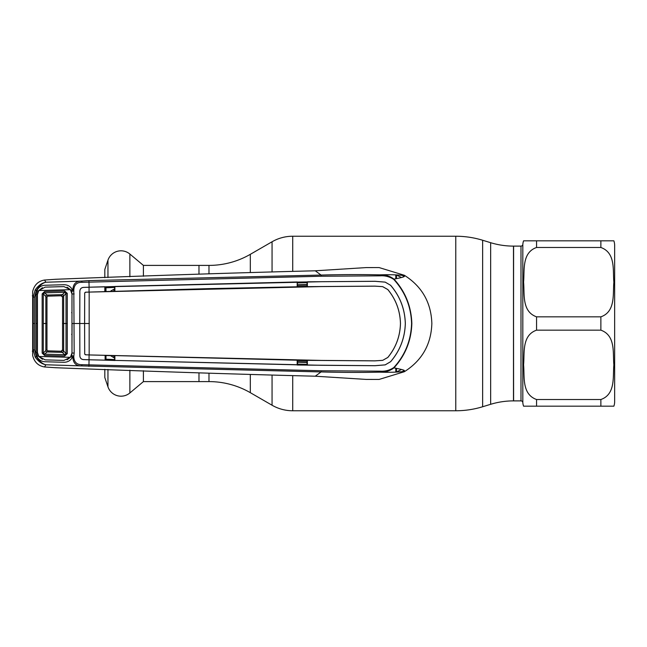 <?xml version="1.0" encoding="UTF-8"?>
<svg xmlns="http://www.w3.org/2000/svg" width="647" height="647" viewBox="0 0 647 647"><rect width="100%" height="100%" fill="white"/><g stroke="black" fill="none" stroke-linecap="round" stroke-linejoin="round"><path stroke-width="0.97" d="M143.408 370.731L143.408 381.601L208.981 381.601A82.679 82.679 0 0 1 250.324 392.68L272.063 405.232A41.335 41.335 0 0 0 292.727 410.764L455.779 410.764A91.858 91.858 0 0 0 482.638 406.753L490.652 404.302L490.652 242.698L482.638 240.247A91.858 91.858 0 0 0 455.779 236.236L292.727 236.236A41.335 41.335 0 0 0 272.063 241.768L250.324 254.32A82.679 82.679 0 0 1 208.981 265.399L198.977 265.399L198.977 274.11L198.977 265.399L143.408 265.399L143.408 276.269M490.652 404.302A78.085 78.085 0 0 1 513.475 400.889L513.475 246.111A78.085 78.085 0 0 1 490.652 242.698M520.997 246.111A1.836 1.836 0 0 0 522.825 244.404L522.825 402.596A1.836 1.836 0 0 0 520.997 400.889L520.997 246.111L513.605 246.111L513.475 400.889M520.997 400.889L513.605 400.889L513.475 246.111M198.977 381.601L198.977 372.89L198.977 381.601M614.65 401.585L614.65 245.415L614.65 401.585A13.781 13.781 0 0 1 613.866 406.179L600.869 406.179L613.866 406.179M614.65 245.415A13.781 13.781 0 0 0 613.866 240.821L523.577 240.821L536.565 240.821L536.565 247.486L600.869 247.486C615.912 252.823 612.709 270.656 613.866 282.197C612.733 293.722 615.815 311.644 600.869 316.836L536.565 316.836C521.531 311.506 524.733 293.665 523.577 282.132C524.701 270.6 521.619 252.678 536.565 247.486L600.869 247.486L600.869 240.821M600.869 330.164C615.912 335.494 612.709 353.335 613.866 364.868C612.733 376.4 615.815 394.322 600.869 399.514L536.565 399.514C521.531 394.177 524.733 376.344 523.577 364.803C524.701 353.278 521.619 335.356 536.565 330.164L600.869 330.164L600.869 316.836M522.825 402.596A13.781 13.781 0 0 0 523.577 406.179L600.869 406.179L536.565 406.179L536.565 399.514M522.825 244.404A13.781 13.781 0 0 1 523.577 240.821M143.408 265.399L129.869 254.036L129.869 276.779M143.408 381.601L129.869 392.964A13.781 13.781 0 0 1 107.96 386.833L104.822 377.573L104.822 369.332M104.822 277.668L104.822 269.427L107.96 260.167A13.781 13.781 0 0 1 129.869 254.036M73.815 356.125L73.815 357.379C74.332 362.417 77.106 364.851 82.137 364.69L321.219 370.755L380.193 371.168C385.07 371.515 389.591 370.319 393.756 367.593L393.991 367.868C407.828 370.61 403.631 370.432 404.343 371.726C421.998 360.516 431.169 344.439 431.848 323.5C431.169 302.561 421.998 286.484 404.343 275.274L379.077 267.559L366.259 267.583L315.267 270.794L321.066 275.064C341.438 274.506 361.026 274.433 379.854 274.846C385.005 274.554 389.712 275.986 393.991 279.132L393.756 279.407C389.591 276.681 385.07 275.485 380.193 275.832L321.219 276.245L82.137 282.31C77.106 282.149 74.332 284.583 73.815 289.621L74.17 353.076L73.815 356.125L71.688 355.656L71.971 353.019M380.193 371.168L379.854 372.154C385.005 372.446 389.712 371.014 393.991 367.868C405.345 355.332 411.306 340.54 411.848 323.5C411.274 306.371 405.313 291.579 393.991 279.132C406.696 276.649 404.27 276.447 404.343 275.274C404.901 276.107 399.385 274.207 379.854 274.846L380.193 275.832M393.756 367.593C405.054 355.252 410.999 340.548 411.589 323.5C411.039 306.541 405.095 291.837 393.756 279.407M321.219 370.755L321.066 371.936L315.267 376.206L366.259 379.417L379.077 379.441L404.343 371.726C404.844 370.86 399.992 372.785 379.854 372.154C361.026 372.567 341.438 372.494 321.066 371.936L81.611 365.903C76.136 366.024 73.224 363.202 72.876 357.419L73.815 357.379M297.539 364.924L297.539 360.33L307.034 360.468L307.034 365.07L89.035 359.764L88.938 366.396M89.108 359.789L321.171 365.288L375.05 365.717L385.191 364.884L390.651 361.681C400.016 350.706 404.909 337.985 405.329 323.5C404.909 309.015 400.016 296.294 390.651 285.319L385.191 282.141L375.05 281.308L307.357 281.809L307.382 286.645L374.896 286.128L382.676 286.637L387.828 289.541C395.899 299.367 400.113 310.689 400.477 323.5L400.453 323.5C400.097 336.278 395.883 347.593 387.804 357.443L382.676 360.363L387.828 357.459C395.899 347.633 400.113 336.311 400.477 323.5M390.626 285.335C399.992 296.318 404.885 309.04 405.305 323.5C404.885 337.96 399.992 350.682 390.626 361.665L385.191 364.859L375.05 365.692L297.183 365.029L297.183 360.209L89.084 354.936L321.106 360.419L374.896 360.848L382.676 360.363M307.349 365.191L307.382 360.355L374.896 360.872L382.676 360.33M387.828 289.541L387.804 289.557C395.883 299.407 400.097 310.722 400.453 323.5M387.804 289.557L382.676 286.67M89.165 354.912L89.165 292.088L321.106 286.581L374.896 286.152L382.676 286.637M89.326 323.5L84.62 323.5L84.708 292.881L85.784 292.193L89.165 292.088M84.708 354.119L84.595 323.5L84.708 354.119L85.784 354.807L89.084 354.912L89.035 359.764L83.414 359.578C81.287 359.344 80.107 358.123 79.864 355.915L79.775 323.5L79.84 355.915C80.082 358.139 81.271 359.368 83.414 359.603L89.027 359.789M85.784 354.807L89.084 354.912M85.784 292.193L89.084 292.064L89.035 287.236L83.414 287.422C81.287 287.656 80.107 288.877 79.864 291.085L79.775 323.5L84.595 323.5L84.708 292.881M297.539 286.67L307.382 286.645L297.539 286.67L297.208 281.971L297.183 286.791L208.536 288.643L89.084 292.088M297.208 281.971L114.867 286.451L114.899 291.279L104.822 291.571L104.846 286.75L89.108 287.211L321.171 281.712L375.05 281.283L385.191 282.116L390.651 285.319M105.121 291.457L105.121 286.823L114.592 286.532L114.592 291.158L113.937 291.166L113.751 289.363L110.896 290.891M307.034 360.468L297.539 360.33M110.653 355.721L113.751 357.637L113.937 355.834L114.592 355.85L114.592 360.468L105.121 360.177L105.121 355.543L114.899 355.721L114.867 360.549M105.121 360.177L105.121 355.543M84.684 353.909L85.315 354.774M74.17 353.076L72.003 353.019L71.971 323.5L79.743 323.5L79.84 291.085C80.082 288.861 81.271 287.632 83.414 287.397L89.027 287.211M84.684 293.091L85.315 292.226M297.539 282.076L307.034 281.93L307.034 286.532M89.108 287.211L88.938 280.604L321.066 275.064L321.219 276.245M34.606 349.906L36.361 356.465L35.164 357.063L33.199 349.817L34.606 349.906L34.606 297.094L36.361 290.535L35.164 289.937C38.286 285.553 41.82 282.998 45.759 282.262C42.338 283.135 39.2 285.885 36.361 290.535L36.928 290.535C38.618 287.203 41.343 285.44 45.104 285.254L63.94 284.72C67.676 284.753 70.458 286.378 72.294 289.597L72.876 289.581C73.224 283.798 76.136 280.976 81.611 281.097L88.938 280.604M72.876 289.581L73.815 289.621M82.137 282.31L81.611 281.097L45.913 282.221L44.497 280.038L55.513 279.278C150.363 275.573 236.948 272.751 315.267 270.794M82.137 364.69L81.611 365.903L45.913 364.779L44.497 366.962C38.246 365.903 34.307 362.085 32.673 355.51L32.673 291.49C34.307 284.915 38.246 281.097 44.497 280.038M45.913 364.779L45.759 364.738C42.33 363.865 39.192 361.107 36.361 356.465L36.928 356.465L35.949 352.583L35.965 323.5L37.437 323.5L37.413 294.603L38.78 290.535L70.402 289.67L63.948 286.605L45.153 287.131L38.78 290.535M307.034 362.433L297.539 362.231M297.539 364.099L307.034 364.301M297.539 361.77L307.034 361.964M307.034 360.719L297.539 360.525M44.497 366.962L55.513 367.722C150.363 371.427 236.948 374.249 315.267 376.206M67.053 359.829L71.17 356.732L71.688 355.656L72.868 356.165L72.294 357.403L72.876 357.419M71.17 356.732L72.294 357.403C70.458 360.622 67.676 362.247 63.94 362.28L45.104 361.746C41.343 361.56 38.618 359.797 36.928 356.465L37.979 355.874L42.451 359.311M45.759 364.738C41.812 364.002 38.286 361.447 35.164 357.063M32.35 351.256L33.199 349.817L33.199 297.183L35.164 289.937M37.114 294.506L37.13 323.5L35.965 323.5L35.949 294.417L36.928 290.535L37.979 291.126L37.114 294.506L35.949 294.417M32.35 295.744L33.199 297.183L34.606 297.094M71.17 290.268L72.294 289.597L72.868 290.835L71.688 291.344L71.17 290.268L67.053 287.171M42.451 287.689L37.979 291.126M37.13 323.5L37.114 352.494L37.979 355.874M35.949 352.583L37.114 352.494M74.146 323.5L71.971 323.5L72.003 293.981L74.17 293.924M71.971 293.981L71.688 291.344L73.815 290.875M114.592 359.57L105.979 359.222L105.995 355.575M105.995 291.425L105.979 287.778L114.592 287.43M113.751 357.637L114.592 357.662M114.592 289.338L113.751 289.363M297.539 286.475L307.034 286.281M307.034 285.036L297.539 285.23M307.034 282.699L297.539 282.901M297.539 284.769L307.034 284.567M401.407 277.531A52.617 52.617 0 0 0 396.482 275.112L396.482 278.647M396.482 368.353L396.482 371.888A52.617 52.617 0 0 0 401.415 369.469M44.578 355.462L44.594 354.16L48.307 350.868A1.375 1.375 -133.7 0 1 46.972 349.493L43.309 353.06L44.594 354.16L64.716 354.718L66.026 353.537L62.549 349.857L62.549 323.5L62.549 349.857A1.375 1.375 0 0 1 61.133 351.232L64.716 354.718L64.708 356.028L44.578 355.462L42.152 353.116L42.152 293.884L44.578 291.538L64.708 290.972L67.272 293.398L66.026 293.463L64.716 292.282L44.594 292.84L43.309 293.94L43.309 353.06L42.152 353.116M67.272 293.398L67.272 353.602L66.026 353.537L66.026 293.463L62.549 297.143L61.174 295.768A1.375 1.375 0 0 0 61.133 295.768L48.307 296.132A1.375 1.375 134.4 0 0 46.972 297.507L46.972 349.493L46.972 297.507L43.309 293.94L42.152 293.884M44.578 291.538L44.594 292.84L48.307 296.132L61.133 295.768A1.375 1.375 0 0 1 62.549 297.143L62.549 323.5L62.549 297.143A1.375 1.375 0 0 0 61.174 295.768M63.657 351.135A1.375 1.043 -44.7 0 1 62.403 352.38A1.375 1.043 -44.7 0 0 63.665 351.143L63.657 323.5L67.28 323.5M61.174 351.232L62.549 349.857A1.375 1.375 -0 0 1 61.133 351.232L48.307 350.868L61.133 351.232M43.317 323.5L45.864 323.5L45.856 350.714A1.375 1.068 47.3 0 0 47.005 351.944L62.403 352.38M45.864 350.706L45.856 350.714A1.375 1.068 47.5 0 0 46.996 351.952M46.972 323.5L45.864 323.5L45.856 296.286A1.375 1.068 -47.3 0 1 47.005 295.056L62.403 294.62L64.716 292.282L64.708 290.972M61.133 295.768L62.411 294.62A1.375 1.043 44.7 0 1 63.665 295.857L63.657 323.5L62.549 323.5M70.402 357.33L38.78 356.465L45.153 359.869L63.948 360.395L70.402 357.33L71.979 352.922L72.068 323.5M72.043 333.553L71.663 334.475M71.663 312.525L72.043 313.447M71.971 323.5L71.979 294.078L70.402 289.67M38.78 356.465L37.413 352.397L37.437 323.5M67.272 353.602L64.708 356.028M46.996 295.048A1.375 1.068 -47.5 0 0 45.856 296.286M63.657 295.865A1.375 1.043 44.7 0 0 62.403 294.62M482.638 406.753L482.638 240.247M455.779 410.764L455.779 236.236M292.727 410.764L292.727 375.875M292.727 271.125L292.727 236.236M272.063 405.232L272.063 375.373M272.063 271.627L272.063 241.768M250.324 392.68L250.324 374.726M250.324 272.274L250.324 254.32M208.981 381.601L208.981 373.27M208.981 273.73L208.981 265.399M600.869 406.179L600.869 399.514M536.565 316.836L536.565 330.164M129.869 370.221L129.869 392.964M107.96 260.167L107.96 277.563M107.96 369.437L107.96 386.833M404.278 276.544A54.914 54.914 0 0 0 402.03 275.25M34.687 323.5L33.288 323.5M105.121 359.085A1.375 0.453 -179.7 0 0 105.979 359.222M105.121 287.915A1.375 0.453 179.7 0 1 105.979 287.778M402.03 371.75A54.914 54.914 0 0 0 404.278 370.456M395.786 274.878L395.786 278.784M395.786 368.216L395.786 372.13M48.307 296.132A1.375 1.375 -0 0 0 46.972 297.507M48.307 350.868A1.375 1.375 0 0 1 46.972 349.493"/></g></svg>
